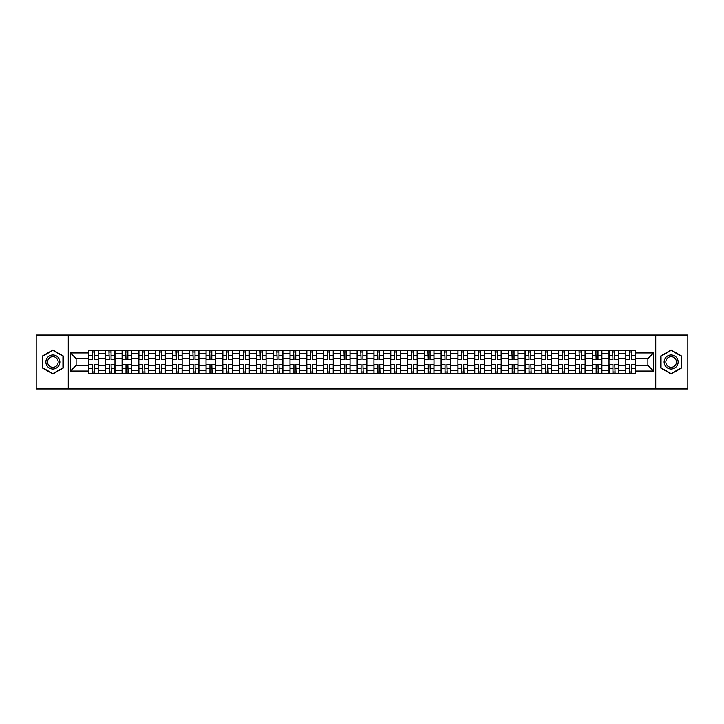 <?xml version="1.0" encoding="UTF-8"?>
<svg xmlns="http://www.w3.org/2000/svg" width="724" height="724" viewBox="0 0 724 724"><rect width="100%" height="100%" fill="white"/><g stroke="black" fill="none" stroke-linecap="round" stroke-linejoin="round"><path stroke-width="1.09" d="M655.727 388.906L687.8 388.906L687.8 335.094L36.2 335.094L36.2 388.906L655.727 388.906L655.727 335.094M105.297 373.566L105.297 353.71L98.193 353.71L98.193 373.566M98.193 353.71L98.193 350.434M105.297 353.71L105.297 350.434M114.989 350.434L114.989 373.566M122.094 373.566L122.094 350.434M131.777 350.434L131.777 373.566M138.881 373.566L138.881 350.434M148.565 350.434L148.565 373.566M155.669 373.566L155.669 350.434M165.362 350.434L165.362 373.566M172.457 373.566L172.457 350.434M182.149 350.434L182.149 373.566M189.254 373.566L189.254 350.434M198.937 350.434L198.937 373.566M206.041 373.566L206.041 350.434M215.725 350.434L215.725 373.566M222.829 373.566L222.829 350.434M232.522 350.434L232.522 373.566M239.626 373.566L239.626 350.434M249.309 350.434L249.309 373.566M256.414 373.566L256.414 350.434M266.097 350.434L266.097 373.566M273.201 373.566L273.201 350.434M282.894 350.434L282.894 373.566M289.998 373.566L289.998 350.434M299.682 350.434L299.682 373.566M306.786 373.566L306.786 350.434M316.469 350.434L316.469 373.566M323.574 373.566L323.574 350.434M333.266 350.434L333.266 373.566M340.371 373.566L340.371 350.434M350.054 350.434L350.054 373.566M357.158 373.566L357.158 350.434M366.842 350.434L366.842 373.566M373.946 373.566L373.946 350.434M383.63 350.434L383.63 373.566M390.734 373.566L390.734 350.434M400.426 350.434L400.426 373.566M407.531 373.566L407.531 350.434M417.214 350.434L417.214 373.566M424.318 373.566L424.318 350.434M434.002 350.434L434.002 373.566M441.106 373.566L441.106 350.434M450.799 350.434L450.799 373.566M457.903 373.566L457.903 350.434M467.586 350.434L467.586 373.566M474.691 373.566L474.691 350.434M484.374 350.434L484.374 373.566M491.478 373.566L491.478 350.434M501.171 350.434L501.171 373.566M508.275 373.566L508.275 350.434M517.959 350.434L517.959 373.566M525.063 373.566L525.063 350.434M534.746 350.434L534.746 373.566M541.851 373.566L541.851 350.434M551.543 350.434L551.543 373.566M558.638 373.566L558.638 350.434M568.331 350.434L568.331 373.566M575.435 373.566L575.435 350.434M585.119 350.434L585.119 373.566M592.223 373.566L592.223 350.434M601.906 350.434L601.906 373.566M609.011 373.566L609.011 350.434M618.703 350.434L618.703 373.566M625.808 373.566L625.808 350.434M625.808 365.339L618.703 365.339M609.011 365.339L601.906 365.339M592.223 365.339L585.119 365.339M575.435 365.339L568.331 365.339M558.638 365.339L551.543 365.339M541.851 365.339L534.746 365.339M525.063 365.339L517.959 365.339M508.275 365.339L501.171 365.339M491.478 365.339L484.374 365.339M474.691 365.339L467.586 365.339M457.903 365.339L450.799 365.339M441.106 365.339L434.002 365.339M424.318 365.339L417.214 365.339M407.531 365.339L400.426 365.339M390.734 365.339L383.63 365.339M373.946 365.339L366.842 365.339M357.158 365.339L350.054 365.339M340.371 365.339L333.266 365.339M323.574 365.339L316.469 365.339M306.786 365.339L299.682 365.339M289.998 365.339L282.894 365.339M273.201 365.339L266.097 365.339M256.414 365.339L249.309 365.339M239.626 365.339L232.522 365.339M222.829 365.339L215.725 365.339M206.041 365.339L198.937 365.339M189.254 365.339L182.149 365.339M172.457 365.339L165.362 365.339M155.669 365.339L148.565 365.339M138.881 365.339L131.777 365.339M122.094 365.339L114.989 365.339M105.297 365.339L98.193 365.339M625.808 358.661L618.703 358.661M609.011 358.661L601.906 358.661M592.223 358.661L585.119 358.661M575.435 358.661L568.331 358.661M558.638 358.661L551.543 358.661M541.851 358.661L534.746 358.661M525.063 358.661L517.959 358.661M508.275 358.661L501.171 358.661M491.478 358.661L484.374 358.661M474.691 358.661L467.586 358.661M457.903 358.661L450.799 358.661M441.106 358.661L434.002 358.661M424.318 358.661L417.214 358.661M407.531 358.661L400.426 358.661M390.734 358.661L383.63 358.661M373.946 358.661L366.842 358.661M357.158 358.661L350.054 358.661M340.371 358.661L333.266 358.661M323.574 358.661L316.469 358.661M306.786 358.661L299.682 358.661M289.998 358.661L282.894 358.661M273.201 358.661L266.097 358.661M256.414 358.661L249.309 358.661M239.626 358.661L232.522 358.661M222.829 358.661L215.725 358.661M206.041 358.661L198.937 358.661M189.254 358.661L182.149 358.661M172.457 358.661L165.362 358.661M155.669 358.661L148.565 358.661M138.881 358.661L131.777 358.661M122.094 358.661L114.989 358.661M105.297 358.661L98.193 358.661M76.129 365.339L88.509 365.339L88.509 358.661L76.129 358.661L76.129 365.339L70.427 371.041L70.427 352.959L88.509 352.959L88.509 358.661M635.491 358.661L635.491 365.339L647.871 365.339L647.871 358.661L635.491 358.661L635.491 350.434L88.509 350.434L88.509 352.959M635.491 352.959L653.573 352.959L653.573 371.041L635.491 371.041L635.491 365.339M88.509 365.339L88.509 373.566L635.491 373.566L635.491 371.041M88.509 371.041L70.427 371.041M68.273 388.906L68.273 335.094M63.269 356L52.879 350.009L42.499 356L42.499 368L52.879 373.991L63.269 368L63.269 356M681.501 356L671.121 350.009L660.731 356L660.731 368L671.121 373.991L681.501 368L681.501 356M94.265 371.955L92.437 371.955M92.437 352.045L94.265 352.045M111.062 371.955L109.224 371.955M109.224 352.045L111.062 352.045M127.849 371.955L126.021 371.955M126.021 352.045L127.849 352.045M144.637 371.955L142.809 371.955M142.809 352.045L144.637 352.045M161.425 371.955L159.597 371.955M159.597 352.045L161.425 352.045M178.222 371.955L176.394 371.955M176.394 352.045L178.222 352.045M195.009 371.955L193.181 371.955M193.181 352.045L195.009 352.045M211.797 371.955L209.969 371.955M209.969 352.045L211.797 352.045M228.594 371.955L226.757 371.955M226.757 352.045L228.594 352.045M245.382 371.955L243.554 371.955M243.554 352.045L245.382 352.045M262.169 371.955L260.341 371.955M260.341 352.045L262.169 352.045M278.966 371.955L277.129 371.955M277.129 352.045L278.966 352.045M295.754 371.955L293.926 371.955M293.926 352.045L295.754 352.045M312.542 371.955L310.714 371.955M310.714 352.045L312.542 352.045M329.329 371.955L327.501 371.955M327.501 352.045L329.329 352.045M346.126 371.955L344.298 371.955M344.298 352.045L346.126 352.045M362.914 371.955L361.086 371.955M361.086 352.045L362.914 352.045M379.702 371.955L377.874 371.955M377.874 352.045L379.702 352.045M396.499 371.955L394.671 371.955M394.671 352.045L396.499 352.045M413.286 371.955L411.458 371.955M411.458 352.045L413.286 352.045M430.074 371.955L428.246 371.955M428.246 352.045L430.074 352.045M446.871 371.955L445.034 371.955M445.034 352.045L446.871 352.045M463.659 371.955L461.831 371.955M461.831 352.045L463.659 352.045M480.446 371.955L478.618 371.955M478.618 352.045L480.446 352.045M497.243 371.955L495.406 371.955M495.406 352.045L497.243 352.045M514.031 371.955L512.203 371.955M512.203 352.045L514.031 352.045M530.819 371.955L528.991 371.955M528.991 352.045L530.819 352.045M547.606 371.955L545.778 371.955M545.778 352.045L547.606 352.045M564.403 371.955L562.575 371.955M562.575 352.045L564.403 352.045M581.191 371.955L579.363 371.955M579.363 352.045L581.191 352.045M597.979 371.955L596.151 371.955M596.151 352.045L597.979 352.045M614.776 371.955L612.938 371.955M612.938 352.045L614.776 352.045M631.563 371.955L629.735 371.955M629.735 352.045L631.563 352.045M70.427 352.959L76.129 358.661M647.871 365.339L653.573 371.041M647.871 358.661L653.573 352.959M94.265 359.683L94.265 350.534L98.138 350.534L98.138 359.683L94.265 359.683M92.437 351.936L94.265 351.936M94.591 350.534L88.563 350.534L88.563 359.683L92.437 359.683L92.111 350.534M92.437 364.317L92.437 373.466L88.563 373.466L88.563 364.317L92.437 364.317M94.265 372.064L92.437 372.064M92.111 373.466L98.138 373.466L98.138 364.317L94.265 364.317L94.591 373.466M111.062 359.683L111.062 350.534L114.935 350.534L114.935 359.683L111.062 359.683M109.224 351.936L111.062 351.936M111.378 350.534L105.351 350.534L105.351 359.683L109.224 359.683L108.908 350.534M127.849 359.683L127.849 350.534L131.723 350.534L131.723 359.683L127.849 359.683M126.021 351.936L127.849 351.936M128.175 350.534L122.148 350.534L122.148 359.683L126.021 359.683L125.695 350.534M144.637 359.683L144.637 350.534L148.511 350.534L148.511 359.683L144.637 359.683M142.809 351.936L144.637 351.936M144.963 350.534L138.936 350.534L138.936 359.683L142.809 359.683L142.483 350.534M46.825 365.502A6.996 6.996 0 0 0 56.382 368.054A6.996 6.996 0 0 0 58.943 358.498A6.996 6.996 0 0 0 49.386 355.946A6.996 6.996 0 0 0 46.825 365.502M48.3 364.652A5.294 5.294 0 0 0 55.531 366.588A5.294 5.294 0 0 0 57.468 359.348A5.294 5.294 0 0 0 50.237 357.412A5.294 5.294 0 0 0 48.3 364.652M52.879 350.38L62.943 356.19L62.943 367.81L52.879 373.62L42.816 367.81L42.816 356.19L52.879 350.38M665.057 365.502A6.996 6.996 0 0 0 674.614 368.054A6.996 6.996 0 0 0 677.175 358.498A6.996 6.996 0 0 0 667.619 355.946A6.996 6.996 0 0 0 665.057 365.502M666.533 364.652A5.294 5.294 0 0 0 673.763 366.588A5.294 5.294 0 0 0 675.7 359.348A5.294 5.294 0 0 0 668.469 357.412A5.294 5.294 0 0 0 666.533 364.652M671.121 350.38L681.184 356.19L681.184 367.81L671.121 373.62L661.057 367.81L661.057 356.19L671.121 350.38M109.224 364.317L109.224 373.466L105.351 373.466L105.351 364.317L109.224 364.317M111.062 372.064L109.224 372.064M108.908 373.466L114.935 373.466L114.935 364.317L111.062 364.317L111.378 373.466M126.021 364.317L126.021 373.466L122.148 373.466L122.148 364.317L126.021 364.317M127.849 372.064L126.021 372.064M125.695 373.466L131.723 373.466L131.723 364.317L127.849 364.317L128.175 373.466M142.809 364.317L142.809 373.466L138.936 373.466L138.936 364.317L142.809 364.317M144.637 372.064L142.809 372.064M142.483 373.466L148.511 373.466L148.511 364.317L144.637 364.317L144.963 373.466M161.425 359.683L161.425 350.534L165.307 350.534L165.307 359.683L161.425 359.683M159.597 351.936L161.425 351.936M161.751 350.534L155.723 350.534L155.723 359.683L159.597 359.683L159.28 350.534M178.222 359.683L178.222 350.534L182.095 350.534L182.095 359.683L178.222 359.683M176.394 351.936L178.222 351.936M178.538 350.534L172.511 350.534L172.511 359.683L176.394 359.683L176.068 350.534M159.597 364.317L159.597 373.466L155.723 373.466L155.723 364.317L159.597 364.317M161.425 372.064L159.597 372.064M159.28 373.466L165.307 373.466L165.307 364.317L161.425 364.317L161.751 373.466M176.394 364.317L176.394 373.466L172.511 373.466L172.511 364.317L176.394 364.317M178.222 372.064L176.394 372.064M176.068 373.466L182.095 373.466L182.095 364.317L178.222 364.317L178.538 373.466M195.009 359.683L195.009 350.534L198.883 350.534L198.883 359.683L195.009 359.683M193.181 351.936L195.009 351.936M195.335 350.534L189.308 350.534L189.308 359.683L193.181 359.683L192.856 350.534M211.797 359.683L211.797 350.534L215.68 350.534L215.68 359.683L211.797 359.683M209.969 351.936L211.797 351.936M212.123 350.534L206.096 350.534L206.096 359.683L209.969 359.683L209.652 350.534M228.594 359.683L228.594 350.534L232.467 350.534L232.467 359.683L228.594 359.683M226.757 351.936L228.594 351.936M228.911 350.534L222.883 350.534L222.883 359.683L226.757 359.683L226.44 350.534M245.382 359.683L245.382 350.534L249.255 350.534L249.255 359.683L245.382 359.683M243.554 351.936L245.382 351.936M245.708 350.534L239.68 350.534L239.68 359.683L243.554 359.683L243.228 350.534M262.169 359.683L262.169 350.534L266.043 350.534L266.043 359.683L262.169 359.683M260.341 351.936L262.169 351.936M262.495 350.534L256.468 350.534L256.468 359.683L260.341 359.683L260.016 350.534M278.966 359.683L278.966 350.534L282.84 350.534L282.84 359.683L278.966 359.683M277.129 351.936L278.966 351.936M279.283 350.534L273.256 350.534L273.256 359.683L277.129 359.683L276.812 350.534M295.754 359.683L295.754 350.534L299.627 350.534L299.627 359.683L295.754 359.683M293.926 351.936L295.754 351.936M296.08 350.534L290.053 350.534L290.053 359.683L293.926 359.683L293.6 350.534M312.542 359.683L312.542 350.534L316.415 350.534L316.415 359.683L312.542 359.683M310.714 351.936L312.542 351.936M312.868 350.534L306.84 350.534L306.84 359.683L310.714 359.683L310.388 350.534M193.181 364.317L193.181 373.466L189.308 373.466L189.308 364.317L193.181 364.317M195.009 372.064L193.181 372.064M192.856 373.466L198.883 373.466L198.883 364.317L195.009 364.317L195.335 373.466M209.969 364.317L209.969 373.466L206.096 373.466L206.096 364.317L209.969 364.317M211.797 372.064L209.969 372.064M209.652 373.466L215.68 373.466L215.68 364.317L211.797 364.317L212.123 373.466M226.757 364.317L226.757 373.466L222.883 373.466L222.883 364.317L226.757 364.317M228.594 372.064L226.757 372.064M226.44 373.466L232.467 373.466L232.467 364.317L228.594 364.317L228.911 373.466M243.554 364.317L243.554 373.466L239.68 373.466L239.68 364.317L243.554 364.317M245.382 372.064L243.554 372.064M243.228 373.466L249.255 373.466L249.255 364.317L245.382 364.317L245.708 373.466M260.341 364.317L260.341 373.466L256.468 373.466L256.468 364.317L260.341 364.317M262.169 372.064L260.341 372.064M260.016 373.466L266.043 373.466L266.043 364.317L262.169 364.317L262.495 373.466M277.129 364.317L277.129 373.466L273.256 373.466L273.256 364.317L277.129 364.317M278.966 372.064L277.129 372.064M276.812 373.466L282.84 373.466L282.84 364.317L278.966 364.317L279.283 373.466M293.926 364.317L293.926 373.466L290.053 373.466L290.053 364.317L293.926 364.317M295.754 372.064L293.926 372.064M293.6 373.466L299.627 373.466L299.627 364.317L295.754 364.317L296.08 373.466M310.714 364.317L310.714 373.466L306.84 373.466L306.84 364.317L310.714 364.317M312.542 372.064L310.714 372.064M310.388 373.466L316.415 373.466L316.415 364.317L312.542 364.317L312.868 373.466M329.329 359.683L329.329 350.534L333.212 350.534L333.212 359.683L329.329 359.683M327.501 351.936L329.329 351.936M329.655 350.534L323.628 350.534L323.628 359.683L327.501 359.683L327.185 350.534M346.126 359.683L346.126 350.534L350 350.534L350 359.683L346.126 359.683M344.298 351.936L346.126 351.936M346.443 350.534L340.416 350.534L340.416 359.683L344.298 359.683L343.972 350.534M362.914 359.683L362.914 350.534L366.787 350.534L366.787 359.683L362.914 359.683M361.086 351.936L362.914 351.936M363.24 350.534L357.213 350.534L357.213 359.683L361.086 359.683L360.76 350.534M379.702 359.683L379.702 350.534L383.584 350.534L383.584 359.683L379.702 359.683M377.874 351.936L379.702 351.936M380.028 350.534L374 350.534L374 359.683L377.874 359.683L377.557 350.534M396.499 359.683L396.499 350.534L400.372 350.534L400.372 359.683L396.499 359.683M394.671 351.936L396.499 351.936M396.815 350.534L390.788 350.534L390.788 359.683L394.671 359.683L394.345 350.534M413.286 359.683L413.286 350.534L417.16 350.534L417.16 359.683L413.286 359.683M411.458 351.936L413.286 351.936M413.612 350.534L407.585 350.534L407.585 359.683L411.458 359.683L411.132 350.534M430.074 359.683L430.074 350.534L433.947 350.534L433.947 359.683L430.074 359.683M428.246 351.936L430.074 351.936M430.4 350.534L424.373 350.534L424.373 359.683L428.246 359.683L427.92 350.534M446.871 359.683L446.871 350.534L450.744 350.534L450.744 359.683L446.871 359.683M445.034 351.936L446.871 351.936M447.188 350.534L441.16 350.534L441.16 359.683L445.034 359.683L444.717 350.534M463.659 359.683L463.659 350.534L467.532 350.534L467.532 359.683L463.659 359.683M461.831 351.936L463.659 351.936M463.984 350.534L457.957 350.534L457.957 359.683L461.831 359.683L461.505 350.534M480.446 359.683L480.446 350.534L484.32 350.534L484.32 359.683L480.446 359.683M478.618 351.936L480.446 351.936M480.772 350.534L474.745 350.534L474.745 359.683L478.618 359.683L478.293 350.534M497.243 359.683L497.243 350.534L501.117 350.534L501.117 359.683L497.243 359.683M495.406 351.936L497.243 351.936M497.56 350.534L491.533 350.534L491.533 359.683L495.406 359.683L495.089 350.534M514.031 359.683L514.031 350.534L517.904 350.534L517.904 359.683L514.031 359.683M512.203 351.936L514.031 351.936M514.348 350.534L508.32 350.534L508.32 359.683L512.203 359.683L511.877 350.534M530.819 359.683L530.819 350.534L534.692 350.534L534.692 359.683L530.819 359.683M528.991 351.936L530.819 351.936M531.144 350.534L525.117 350.534L525.117 359.683L528.991 359.683L528.665 350.534M547.606 359.683L547.606 350.534L551.489 350.534L551.489 359.683L547.606 359.683M545.778 351.936L547.606 351.936M547.932 350.534L541.905 350.534L541.905 359.683L545.778 359.683L545.462 350.534M564.403 359.683L564.403 350.534L568.277 350.534L568.277 359.683L564.403 359.683M562.575 351.936L564.403 351.936M564.72 350.534L558.693 350.534L558.693 359.683L562.575 359.683L562.249 350.534M327.501 364.317L327.501 373.466L323.628 373.466L323.628 364.317L327.501 364.317M329.329 372.064L327.501 372.064M327.185 373.466L333.212 373.466L333.212 364.317L329.329 364.317L329.655 373.466M344.298 364.317L344.298 373.466L340.416 373.466L340.416 364.317L344.298 364.317M346.126 372.064L344.298 372.064M343.972 373.466L350 373.466L350 364.317L346.126 364.317L346.443 373.466M361.086 364.317L361.086 373.466L357.213 373.466L357.213 364.317L361.086 364.317M362.914 372.064L361.086 372.064M360.76 373.466L366.787 373.466L366.787 364.317L362.914 364.317L363.24 373.466M377.874 364.317L377.874 373.466L374 373.466L374 364.317L377.874 364.317M379.702 372.064L377.874 372.064M377.557 373.466L383.584 373.466L383.584 364.317L379.702 364.317L380.028 373.466M394.671 364.317L394.671 373.466L390.788 373.466L390.788 364.317L394.671 364.317M396.499 372.064L394.671 372.064M394.345 373.466L400.372 373.466L400.372 364.317L396.499 364.317L396.815 373.466M411.458 364.317L411.458 373.466L407.585 373.466L407.585 364.317L411.458 364.317M413.286 372.064L411.458 372.064M411.132 373.466L417.16 373.466L417.16 364.317L413.286 364.317L413.612 373.466M428.246 364.317L428.246 373.466L424.373 373.466L424.373 364.317L428.246 364.317M430.074 372.064L428.246 372.064M427.92 373.466L433.947 373.466L433.947 364.317L430.074 364.317L430.4 373.466M445.034 364.317L445.034 373.466L441.16 373.466L441.16 364.317L445.034 364.317M446.871 372.064L445.034 372.064M444.717 373.466L450.744 373.466L450.744 364.317L446.871 364.317L447.188 373.466M461.831 364.317L461.831 373.466L457.957 373.466L457.957 364.317L461.831 364.317M463.659 372.064L461.831 372.064M461.505 373.466L467.532 373.466L467.532 364.317L463.659 364.317L463.984 373.466M478.618 364.317L478.618 373.466L474.745 373.466L474.745 364.317L478.618 364.317M480.446 372.064L478.618 372.064M478.293 373.466L484.32 373.466L484.32 364.317L480.446 364.317L480.772 373.466M495.406 364.317L495.406 373.466L491.533 373.466L491.533 364.317L495.406 364.317M497.243 372.064L495.406 372.064M495.089 373.466L501.117 373.466L501.117 364.317L497.243 364.317L497.56 373.466M512.203 364.317L512.203 373.466L508.32 373.466L508.32 364.317L512.203 364.317M514.031 372.064L512.203 372.064M511.877 373.466L517.904 373.466L517.904 364.317L514.031 364.317L514.348 373.466M528.991 364.317L528.991 373.466L525.117 373.466L525.117 364.317L528.991 364.317M530.819 372.064L528.991 372.064M528.665 373.466L534.692 373.466L534.692 364.317L530.819 364.317L531.144 373.466M545.778 364.317L545.778 373.466L541.905 373.466L541.905 364.317L545.778 364.317M547.606 372.064L545.778 372.064M545.462 373.466L551.489 373.466L551.489 364.317L547.606 364.317L547.932 373.466M562.575 364.317L562.575 373.466L558.693 373.466L558.693 364.317L562.575 364.317M564.403 372.064L562.575 372.064M562.249 373.466L568.277 373.466L568.277 364.317L564.403 364.317L564.72 373.466M581.191 359.683L581.191 350.534L585.064 350.534L585.064 359.683L581.191 359.683M579.363 351.936L581.191 351.936M581.517 350.534L575.49 350.534L575.49 359.683L579.363 359.683L579.037 350.534M579.363 364.317L579.363 373.466L575.49 373.466L575.49 364.317L579.363 364.317M581.191 372.064L579.363 372.064M579.037 373.466L585.064 373.466L585.064 364.317L581.191 364.317L581.517 373.466M597.979 359.683L597.979 350.534L601.852 350.534L601.852 359.683L597.979 359.683M596.151 351.936L597.979 351.936M598.305 350.534L592.277 350.534L592.277 359.683L596.151 359.683L595.825 350.534M596.151 364.317L596.151 373.466L592.277 373.466L592.277 364.317L596.151 364.317M597.979 372.064L596.151 372.064M595.825 373.466L601.852 373.466L601.852 364.317L597.979 364.317L598.305 373.466M614.776 359.683L614.776 350.534L618.649 350.534L618.649 359.683L614.776 359.683M612.938 351.936L614.776 351.936M615.092 350.534L609.065 350.534L609.065 359.683L612.938 359.683L612.622 350.534M612.938 364.317L612.938 373.466L609.065 373.466L609.065 364.317L612.938 364.317M614.776 372.064L612.938 372.064M612.622 373.466L618.649 373.466L618.649 364.317L614.776 364.317L615.092 373.466M631.563 359.683L631.563 350.534L635.437 350.534L635.437 359.683L631.563 359.683M629.735 351.936L631.563 351.936M631.889 350.534L625.862 350.534L625.862 359.683L629.735 359.683L629.409 350.534M629.735 364.317L629.735 373.466L625.862 373.466L625.862 364.317L629.735 364.317M631.563 372.064L629.735 372.064M629.409 373.466L635.437 373.466L635.437 364.317L631.563 364.317L631.889 373.466M609.011 353.71L601.906 353.71M592.223 353.71L585.119 353.71M575.435 353.71L568.331 353.71M558.638 353.71L551.543 353.71M541.851 353.71L534.746 353.71M525.063 353.71L517.959 353.71M508.275 353.71L501.171 353.71M491.478 353.71L484.374 353.71M474.691 353.71L467.586 353.71M457.903 353.71L450.799 353.71M441.106 353.71L434.002 353.71M424.318 353.71L417.214 353.71M407.531 353.71L400.426 353.71M390.734 353.71L383.63 353.71M373.946 353.71L366.842 353.71M357.158 353.71L350.054 353.71M340.371 353.71L333.266 353.71M323.574 353.71L316.469 353.71M306.786 353.71L299.682 353.71M289.998 353.71L282.894 353.71M273.201 353.71L266.097 353.71M256.414 353.71L249.309 353.71M239.626 353.71L232.522 353.71M222.829 353.71L215.725 353.71M206.041 353.71L198.937 353.71M189.254 353.71L182.149 353.71M172.457 353.71L165.362 353.71M155.669 353.71L148.565 353.71M138.881 353.71L131.777 353.71M122.094 353.71L114.989 353.71M625.808 353.71L618.703 353.71M609.011 370.29L601.906 370.29M592.223 370.29L585.119 370.29M575.435 370.29L568.331 370.29M558.638 370.29L551.543 370.29M541.851 370.29L534.746 370.29M525.063 370.29L517.959 370.29M508.275 370.29L501.171 370.29M491.478 370.29L484.374 370.29M474.691 370.29L467.586 370.29M457.903 370.29L450.799 370.29M441.106 370.29L434.002 370.29M424.318 370.29L417.214 370.29M407.531 370.29L400.426 370.29M390.734 370.29L383.63 370.29M373.946 370.29L366.842 370.29M357.158 370.29L350.054 370.29M340.371 370.29L333.266 370.29M323.574 370.29L316.469 370.29M306.786 370.29L299.682 370.29M289.998 370.29L282.894 370.29M273.201 370.29L266.097 370.29M256.414 370.29L249.309 370.29M239.626 370.29L232.522 370.29M222.829 370.29L215.725 370.29M206.041 370.29L198.937 370.29M189.254 370.29L182.149 370.29M172.457 370.29L165.362 370.29M155.669 370.29L148.565 370.29M138.881 370.29L131.777 370.29M122.094 370.29L114.989 370.29M105.297 370.29L98.193 370.29M625.808 370.29L618.703 370.29M94.265 359.457L98.138 359.457M94.265 355.828L98.138 355.828M88.563 359.457L92.437 359.457M88.563 355.828L92.437 355.828M92.437 364.543L88.563 364.543M92.437 368.172L88.563 368.172M98.138 364.543L94.265 364.543M98.138 368.172L94.265 368.172M111.062 359.457L114.935 359.457M111.062 355.828L114.935 355.828M105.351 359.457L109.224 359.457M105.351 355.828L109.224 355.828M127.849 359.457L131.723 359.457M127.849 355.828L131.723 355.828M122.148 359.457L126.021 359.457M122.148 355.828L126.021 355.828M144.637 359.457L148.511 359.457M144.637 355.828L148.511 355.828M138.936 359.457L142.809 359.457M138.936 355.828L142.809 355.828M109.224 364.543L105.351 364.543M109.224 368.172L105.351 368.172M114.935 364.543L111.062 364.543M114.935 368.172L111.062 368.172M126.021 364.543L122.148 364.543M126.021 368.172L122.148 368.172M131.723 364.543L127.849 364.543M131.723 368.172L127.849 368.172M142.809 364.543L138.936 364.543M142.809 368.172L138.936 368.172M148.511 364.543L144.637 364.543M148.511 368.172L144.637 368.172M161.425 359.457L165.307 359.457M161.425 355.828L165.307 355.828M155.723 359.457L159.597 359.457M155.723 355.828L159.597 355.828M178.222 359.457L182.095 359.457M178.222 355.828L182.095 355.828M172.511 359.457L176.394 359.457M172.511 355.828L176.394 355.828M159.597 364.543L155.723 364.543M159.597 368.172L155.723 368.172M165.307 364.543L161.425 364.543M165.307 368.172L161.425 368.172M176.394 364.543L172.511 364.543M176.394 368.172L172.511 368.172M182.095 364.543L178.222 364.543M182.095 368.172L178.222 368.172M195.009 359.457L198.883 359.457M195.009 355.828L198.883 355.828M189.308 359.457L193.181 359.457M189.308 355.828L193.181 355.828M211.797 359.457L215.68 359.457M211.797 355.828L215.68 355.828M206.096 359.457L209.969 359.457M206.096 355.828L209.969 355.828M228.594 359.457L232.467 359.457M228.594 355.828L232.467 355.828M222.883 359.457L226.757 359.457M222.883 355.828L226.757 355.828M245.382 359.457L249.255 359.457M245.382 355.828L249.255 355.828M239.68 359.457L243.554 359.457M239.68 355.828L243.554 355.828M262.169 359.457L266.043 359.457M262.169 355.828L266.043 355.828M256.468 359.457L260.341 359.457M256.468 355.828L260.341 355.828M278.966 359.457L282.84 359.457M278.966 355.828L282.84 355.828M273.256 359.457L277.129 359.457M273.256 355.828L277.129 355.828M295.754 359.457L299.627 359.457M295.754 355.828L299.627 355.828M290.053 359.457L293.926 359.457M290.053 355.828L293.926 355.828M312.542 359.457L316.415 359.457M312.542 355.828L316.415 355.828M306.84 359.457L310.714 359.457M306.84 355.828L310.714 355.828M193.181 364.543L189.308 364.543M193.181 368.172L189.308 368.172M198.883 364.543L195.009 364.543M198.883 368.172L195.009 368.172M209.969 364.543L206.096 364.543M209.969 368.172L206.096 368.172M215.68 364.543L211.797 364.543M215.68 368.172L211.797 368.172M226.757 364.543L222.883 364.543M226.757 368.172L222.883 368.172M232.467 364.543L228.594 364.543M232.467 368.172L228.594 368.172M243.554 364.543L239.68 364.543M243.554 368.172L239.68 368.172M249.255 364.543L245.382 364.543M249.255 368.172L245.382 368.172M260.341 364.543L256.468 364.543M260.341 368.172L256.468 368.172M266.043 364.543L262.169 364.543M266.043 368.172L262.169 368.172M277.129 364.543L273.256 364.543M277.129 368.172L273.256 368.172M282.84 364.543L278.966 364.543M282.84 368.172L278.966 368.172M293.926 364.543L290.053 364.543M293.926 368.172L290.053 368.172M299.627 364.543L295.754 364.543M299.627 368.172L295.754 368.172M310.714 364.543L306.84 364.543M310.714 368.172L306.84 368.172M316.415 364.543L312.542 364.543M316.415 368.172L312.542 368.172M329.329 359.457L333.212 359.457M329.329 355.828L333.212 355.828M323.628 359.457L327.501 359.457M323.628 355.828L327.501 355.828M346.126 359.457L350 359.457M346.126 355.828L350 355.828M340.416 359.457L344.298 359.457M340.416 355.828L344.298 355.828M362.914 359.457L366.787 359.457M362.914 355.828L366.787 355.828M357.213 359.457L361.086 359.457M357.213 355.828L361.086 355.828M379.702 359.457L383.584 359.457M379.702 355.828L383.584 355.828M374 359.457L377.874 359.457M374 355.828L377.874 355.828M396.499 359.457L400.372 359.457M396.499 355.828L400.372 355.828M390.788 359.457L394.671 359.457M390.788 355.828L394.671 355.828M413.286 359.457L417.16 359.457M413.286 355.828L417.16 355.828M407.585 359.457L411.458 359.457M407.585 355.828L411.458 355.828M430.074 359.457L433.947 359.457M430.074 355.828L433.947 355.828M424.373 359.457L428.246 359.457M424.373 355.828L428.246 355.828M446.871 359.457L450.744 359.457M446.871 355.828L450.744 355.828M441.16 359.457L445.034 359.457M441.16 355.828L445.034 355.828M463.659 359.457L467.532 359.457M463.659 355.828L467.532 355.828M457.957 359.457L461.831 359.457M457.957 355.828L461.831 355.828M480.446 359.457L484.32 359.457M480.446 355.828L484.32 355.828M474.745 359.457L478.618 359.457M474.745 355.828L478.618 355.828M497.243 359.457L501.117 359.457M497.243 355.828L501.117 355.828M491.533 359.457L495.406 359.457M491.533 355.828L495.406 355.828M514.031 359.457L517.904 359.457M514.031 355.828L517.904 355.828M508.32 359.457L512.203 359.457M508.32 355.828L512.203 355.828M530.819 359.457L534.692 359.457M530.819 355.828L534.692 355.828M525.117 359.457L528.991 359.457M525.117 355.828L528.991 355.828M547.606 359.457L551.489 359.457M547.606 355.828L551.489 355.828M541.905 359.457L545.778 359.457M541.905 355.828L545.778 355.828M564.403 359.457L568.277 359.457M564.403 355.828L568.277 355.828M558.693 359.457L562.575 359.457M558.693 355.828L562.575 355.828M327.501 364.543L323.628 364.543M327.501 368.172L323.628 368.172M333.212 364.543L329.329 364.543M333.212 368.172L329.329 368.172M344.298 364.543L340.416 364.543M344.298 368.172L340.416 368.172M350 364.543L346.126 364.543M350 368.172L346.126 368.172M361.086 364.543L357.213 364.543M361.086 368.172L357.213 368.172M366.787 364.543L362.914 364.543M366.787 368.172L362.914 368.172M377.874 364.543L374 364.543M377.874 368.172L374 368.172M383.584 364.543L379.702 364.543M383.584 368.172L379.702 368.172M394.671 364.543L390.788 364.543M394.671 368.172L390.788 368.172M400.372 364.543L396.499 364.543M400.372 368.172L396.499 368.172M411.458 364.543L407.585 364.543M411.458 368.172L407.585 368.172M417.16 364.543L413.286 364.543M417.16 368.172L413.286 368.172M428.246 364.543L424.373 364.543M428.246 368.172L424.373 368.172M433.947 364.543L430.074 364.543M433.947 368.172L430.074 368.172M445.034 364.543L441.16 364.543M445.034 368.172L441.16 368.172M450.744 364.543L446.871 364.543M450.744 368.172L446.871 368.172M461.831 364.543L457.957 364.543M461.831 368.172L457.957 368.172M467.532 364.543L463.659 364.543M467.532 368.172L463.659 368.172M478.618 364.543L474.745 364.543M478.618 368.172L474.745 368.172M484.32 364.543L480.446 364.543M484.32 368.172L480.446 368.172M495.406 364.543L491.533 364.543M495.406 368.172L491.533 368.172M501.117 364.543L497.243 364.543M501.117 368.172L497.243 368.172M512.203 364.543L508.32 364.543M512.203 368.172L508.32 368.172M517.904 364.543L514.031 364.543M517.904 368.172L514.031 368.172M528.991 364.543L525.117 364.543M528.991 368.172L525.117 368.172M534.692 364.543L530.819 364.543M534.692 368.172L530.819 368.172M545.778 364.543L541.905 364.543M545.778 368.172L541.905 368.172M551.489 364.543L547.606 364.543M551.489 368.172L547.606 368.172M562.575 364.543L558.693 364.543M562.575 368.172L558.693 368.172M568.277 364.543L564.403 364.543M568.277 368.172L564.403 368.172M581.191 359.457L585.064 359.457M581.191 355.828L585.064 355.828M575.49 359.457L579.363 359.457M575.49 355.828L579.363 355.828M579.363 364.543L575.49 364.543M579.363 368.172L575.49 368.172M585.064 364.543L581.191 364.543M585.064 368.172L581.191 368.172M597.979 359.457L601.852 359.457M597.979 355.828L601.852 355.828M592.277 359.457L596.151 359.457M592.277 355.828L596.151 355.828M596.151 364.543L592.277 364.543M596.151 368.172L592.277 368.172M601.852 364.543L597.979 364.543M601.852 368.172L597.979 368.172M614.776 359.457L618.649 359.457M614.776 355.828L618.649 355.828M609.065 359.457L612.938 359.457M609.065 355.828L612.938 355.828M612.938 364.543L609.065 364.543M612.938 368.172L609.065 368.172M618.649 364.543L614.776 364.543M618.649 368.172L614.776 368.172M631.563 359.457L635.437 359.457M631.563 355.828L635.437 355.828M625.862 359.457L629.735 359.457M625.862 355.828L629.735 355.828M629.735 364.543L625.862 364.543M629.735 368.172L625.862 368.172M635.437 364.543L631.563 364.543M635.437 368.172L631.563 368.172"/></g></svg>
